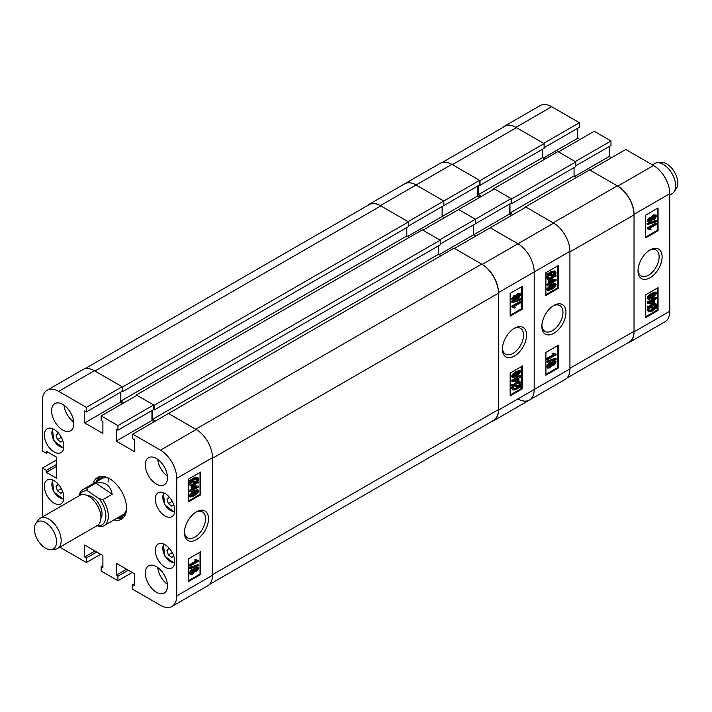 <?xml version="1.0" encoding="UTF-8"?>
<svg xmlns="http://www.w3.org/2000/svg" width="712" height="712" viewBox="0 0 712 712"><rect width="100%" height="100%" fill="white"/><g stroke="black" fill="none" stroke-linecap="round" stroke-linejoin="round"><path stroke-width="1.07" d="M196.459 511.812L196.459 511.812A17.043 9.843 120 0 0 184.408 532.683A17.043 9.843 120 0 0 196.459 539.643A17.043 9.843 120 0 0 208.509 518.772A17.043 9.843 120 0 0 196.459 511.812M184.435 531.775A14.934 8.624 120 0 0 187.496 537.791A14.934 8.624 120 0 0 194.963 537.053A14.934 8.624 120 0 0 204.718 523.899A14.934 8.624 120 0 0 202.43 511.928A14.934 8.624 120 0 0 195.684 512.284M156.4 458.475A15.691 9.06 -120 0 0 148.55 457.7A15.691 9.06 -120 0 0 146.147 470.267A15.691 9.06 -120 0 0 156.4 484.098A15.691 9.06 -120 0 0 164.241 484.872A15.691 9.06 -120 0 0 166.644 472.296A15.691 9.06 -120 0 0 156.4 458.475M157.708 459.32A15.691 9.06 -120 0 0 167.418 476.132M156.4 566.645A15.691 9.06 -120 0 0 148.55 565.871A15.691 9.06 -120 0 0 146.147 578.438A15.691 9.06 -120 0 0 156.4 592.268A15.691 9.06 -120 0 0 164.241 593.043A15.691 9.06 -120 0 0 166.644 580.467A15.691 9.06 -120 0 0 156.4 566.645M157.708 567.491A15.691 9.06 -120 0 0 167.418 584.303M62.718 404.389A15.691 9.06 -120 0 0 54.877 403.615A15.691 9.06 -120 0 0 52.474 416.182A15.691 9.06 -120 0 0 62.718 430.012A15.691 9.06 -120 0 0 70.568 430.787A15.691 9.06 -120 0 0 72.971 418.22A15.691 9.06 -120 0 0 62.718 404.389M64.027 405.235A15.691 9.06 -120 0 0 73.736 422.047M165.024 493.487A13.768 7.948 -120 0 0 158.144 492.802A13.768 7.948 -120 0 0 156.026 503.838A13.768 7.948 -120 0 0 165.024 515.977A13.768 7.948 -120 0 0 171.912 516.663A13.768 7.948 -120 0 0 174.022 505.627A13.768 7.948 -120 0 0 165.024 493.487M165.024 544.724A13.768 7.948 -120 0 0 158.144 544.048A13.768 7.948 -120 0 0 156.026 555.084A13.768 7.948 -120 0 0 165.024 567.215A13.768 7.948 -120 0 0 171.912 567.9A13.768 7.948 -120 0 0 174.022 556.864A13.768 7.948 -120 0 0 165.024 544.724M54.094 429.443A13.768 7.948 -120 0 0 47.206 428.757A13.768 7.948 -120 0 0 45.096 439.793A13.768 7.948 -120 0 0 54.094 451.933A13.768 7.948 -120 0 0 60.974 452.61A13.768 7.948 -120 0 0 63.092 441.573A13.768 7.948 -120 0 0 54.094 429.443M54.094 480.68A13.768 7.948 -120 0 0 47.206 479.995A13.768 7.948 -120 0 0 45.096 491.031A13.768 7.948 -120 0 0 54.094 503.17A13.768 7.948 -120 0 0 60.974 503.847A13.768 7.948 -120 0 0 63.092 492.811A13.768 7.948 -120 0 0 54.094 480.68M114.08 519.876A24.057 13.893 -120 0 0 121.583 519.164A24.057 13.893 -120 0 0 126.567 508.146A24.057 13.893 -120 0 0 116.065 483.938A24.057 13.893 -120 0 0 97.535 477.494A24.057 13.893 -120 0 0 93.156 483.644M117.284 518.024A24.057 13.893 -120 0 0 123.078 518.051M193.922 569.262L195.693 567.17L198.212 567.313L198.666 568.309L196.396 571.629L194.661 571.585L192.427 574.183L190.318 574.522L189.072 573.009L191.724 569.208L193.922 569.262M190.318 574.522L189.072 573.009M189.81 568.737L189.072 567.642L197.927 564.634L198.666 565.061L198.666 565.728L189.81 568.737L189.81 568.069L198.666 565.061M189.926 566.182L189.926 565.275L196.761 561.332L195.417 560.424L196.423 559.837L198.666 560.549L198.666 561.136L189.926 566.182L189.187 564.847L195.934 560.949M196.023 560.905L194.679 559.997L195.684 559.409L196.939 560.255M196.601 560.015L198.666 560.549M188.449 580.734L200.036 574.05L200.036 552.129M193.495 490.871L197.509 489.66L198.666 491.013L197.758 493.104L194.234 495.828L190.22 497.029L189.072 495.686L193.495 490.871L194.234 491.298L198.256 490.087M190.22 497.029L189.072 495.686M189.926 491.974L189.926 491.066L192.053 489.838L192.053 486.866L193.059 486.278L198.666 486.038L198.666 486.928L193.059 490.159L193.059 491.066L192.053 491.654L192.053 490.746L189.926 491.974L189.187 490.639L191.314 489.411L191.314 486.438L192.08 485.993M192.641 485.842L198.666 486.038M192.053 491.654L191.314 491.173M197.865 481.713L198.666 482.149L198.221 483.065L197.09 482.869L194.189 485.112L190.54 485.869L189.072 483.92L189.953 481.339M190.54 485.869L189.072 483.92M189.81 484.347L190.691 481.766L188.849 481.152L193.486 478.063L197.215 477.307L197.954 477.734L198.666 479.283L197.705 481.988L198.666 482.149M188.449 501.034L200.036 494.342L200.036 472.421M134.461 583.724L132.735 584.721L132.735 589.278L160.467 605.289A23.007 13.288 -120 0 0 171.975 606.428A23.007 13.288 -120 0 0 176.736 595.891L176.736 478.331A23.007 13.288 -120 0 0 160.467 450.153L196.209 429.514L168.477 413.503L132.735 434.133L160.467 450.153M132.735 434.133L132.735 438.69L134.461 439.687L134.461 451.639L116.216 441.111L116.216 429.158L117.943 430.155L117.943 425.598L153.685 404.959L136.927 395.285L101.175 415.915L117.943 425.598M101.175 415.915L101.175 420.472L102.902 421.468L102.902 433.43L84.657 422.892L84.657 410.94L86.383 411.937L86.383 407.38L122.135 386.741L94.402 370.73L58.651 391.369L86.383 407.38M58.651 391.369A23.007 13.288 -120 0 0 47.143 390.229A23.007 13.288 -120 0 0 42.382 400.758L42.382 451.007L46.325 453.277L46.325 451.292L56.684 457.264L56.684 478.331L46.325 472.35L46.325 470.365L42.382 468.087L56.684 459.827M42.382 516.983L42.382 468.087M59.817 547.181L86.383 562.516L86.383 557.968L84.657 556.971L84.657 545.009L102.902 555.547L102.902 567.5L101.175 566.503L101.175 571.06L117.943 580.734L117.943 576.186L116.216 575.189L116.216 563.228L134.461 573.765L134.461 585.718L132.735 584.721M47.143 390.229L82.895 369.59A23.007 13.288 60 0 1 94.402 370.73M122.135 386.741L122.135 391.297L86.383 411.937M120.408 392.294L120.408 402.253L122.624 403.535M153.685 404.959L153.685 409.516L117.943 430.155M151.959 410.512L151.959 420.472L116.216 441.111M154.184 421.753L151.959 420.472M196.209 429.514A23.007 13.288 60 0 1 212.479 457.691L212.479 575.26A23.007 13.288 60 0 1 207.717 585.789L171.975 606.428M100.686 554.265L86.383 562.516M132.236 572.484L117.943 580.734M200.775 494.769L200.775 471.994L188.449 479.114L188.449 501.889L200.775 494.769L200.036 494.342M200.775 574.477L200.775 551.702L188.449 558.822L188.449 581.588L200.775 574.477L200.036 574.05M99.244 476.755A24.057 13.893 -120 0 0 96.369 481.793M120.408 402.253L84.657 422.892M48.051 452.289L46.325 453.277M56.684 466.378L46.325 472.35M56.684 464.384L46.325 470.365M126.567 569.208L116.216 575.189M128.293 570.205L117.943 576.186M95.016 550.99L84.657 556.971M96.743 551.987L86.383 557.968M102.902 565.506L101.175 566.503M189.588 481.579L190.157 480.689L189.419 480.262M190.157 480.689L191.297 480.885L190.558 480.458M191.297 480.885L194.225 478.491L193.486 478.063M194.225 478.491L197.954 477.734M196.912 481.855L197.66 479.844L197.144 478.731L194.243 479.39L192.124 481.027L196.912 481.855L196.174 481.428L196.708 478.58M197.66 479.844L196.921 479.416M192.382 480.778L196.174 481.428M194.18 484.213L196.263 482.727L191.475 481.899L190.825 483.804L191.314 484.836L194.18 484.213L193.433 483.786L195.524 482.3M191.012 484.561L193.433 483.786M189.926 491.066L189.187 490.639M192.053 489.838L191.314 489.411M192.053 486.866L191.314 486.438M193.059 486.278L192.418 485.913M196.966 487.008L193.059 487.177L193.059 489.26L196.966 487.008M193.059 488.405L195.364 487.079M189.81 496.113L194.234 491.298M194.243 494.92L197.767 491.494L194.243 492.197L190.709 495.614L194.243 494.92L193.504 494.493L197.019 490.96M197.544 491.049L197.767 491.494L197.028 491.066M190.709 495.614L190.932 496.068M190.718 495.721L193.504 494.493M196.761 561.332L195.444 560.673M189.926 565.275L189.187 564.847M195.417 560.424L194.679 559.997M189.81 568.069L189.072 567.642M189.81 573.436L192.463 569.636L194.661 569.689L196.432 567.597L195.693 567.17M196.432 567.597L198.212 567.313M194.207 571.451L194.661 571.585M192.463 569.636L191.724 569.208M193.575 568.843L194.661 569.689M196.405 570.721L197.767 568.826L196.459 568.487L195.079 570.392L196.405 570.721L195.658 570.294L197.019 568.265M197.527 568.327L197.767 568.826L197.028 568.399M195.079 570.392L195.328 570.899M195.088 570.534L195.658 570.294M192.427 573.276L194.18 570.891L192.463 570.534L190.709 572.911L192.427 573.276L191.688 572.848L193.406 570.196M193.904 570.285L194.18 570.891L193.441 570.463M190.709 572.911L191.003 573.534M190.745 573.196L191.688 572.848M79.041 495.819A20.915 12.077 60 0 1 83.073 489.464L101.754 478.687A20.915 12.077 -120 0 1 108.544 478.135A20.915 12.077 -120 0 0 108.082 482.104M119.135 516.957A22.081 12.745 -120 0 0 125.819 513.494M118.139 517.526A23.879 13.786 -120 0 0 123.594 517.526M83.073 489.464A20.915 12.077 60 0 1 86.561 488.494L95.933 483.083C104.913 481.383 110.333 485.112 112.211 494.27L102.84 499.682A20.915 12.077 60 0 1 108.26 517.695A20.915 12.077 60 0 1 103.996 525.696L122.669 514.909A20.915 12.077 -120 0 0 126.54 509.303M104.548 476.666A22.081 12.745 -120 0 0 98.212 480.725M99.947 476.577A23.879 13.786 -120 0 0 97.224 481.294M136.366 395.605L136.366 394.964L154.237 405.279L154.237 409.978L153.561 409.587M120.835 392.045L120.835 401.078L123.861 402.823M84.853 368.789L369.003 204.736A23.71 13.688 60 0 1 380.858 205.91L94.892 371.014L122.562 386.99L122.562 391.689L122.01 391.369M498.444 293.157L498.444 409.587L212.479 574.691L212.479 458.261L498.444 293.157A23.71 13.688 60 0 0 481.686 264.125L454.016 248.15L168.05 413.752M481.686 264.125L195.72 429.229L168.05 413.254M155.412 421.041L152.519 419.368L438.476 254.273L438.476 245.871M152.519 410.192L152.519 419.368M154.237 405.279L440.203 240.175L440.203 244.875L154.237 409.978M440.942 255.697L438.476 254.273M498.444 409.587A23.71 13.688 60 0 1 493.541 420.436L209.39 584.49M122.562 386.99L408.528 221.886L380.858 205.91M408.528 221.886L408.528 226.585L122.562 391.689M406.801 227.582L406.801 235.983L409.267 237.407M440.203 240.175L422.332 229.86L136.366 394.964M120.835 401.078L406.801 235.983M514.473 328.205L514.473 328.205A17.043 9.843 120 0 0 502.423 349.085A17.043 9.843 120 0 0 514.473 356.045A17.043 9.843 120 0 0 526.524 335.165A17.043 9.843 120 0 0 514.473 328.205M502.441 348.177A14.934 8.624 120 0 0 505.511 354.193A14.934 8.624 120 0 0 512.978 353.455A14.934 8.624 120 0 0 522.733 340.292A14.934 8.624 120 0 0 520.445 328.33A14.934 8.624 120 0 0 513.699 328.677M512.72 300.535L511.528 299.111L513.788 295.792L515.533 295.836L517.758 293.246L520.606 293.326L521.113 294.421L518.469 298.212L516.271 298.159L514.491 300.25L512.72 300.535L511.528 299.111M512.266 302.787L511.528 301.692L520.374 298.684L521.113 299.111L521.113 299.779L512.266 302.787L512.266 302.119L521.113 299.111M513.984 307.593L512.266 307.299L512.266 306.712L521.006 301.666L521.006 302.573L514.171 306.525L515.515 307.424L514.509 308.011L513.583 307.406M512.266 307.299L511.528 306.285L520.267 301.238L521.006 301.666M510.157 315.291L521.745 308.608L521.745 286.687M512.676 377.752L511.528 376.408L512.435 374.325L515.951 371.593L519.956 370.391L520.694 370.818L521.113 371.744L516.689 376.55L512.676 377.752L511.528 376.408M521.006 375.874L521.006 376.782L518.879 378.01L518.879 380.982L517.864 381.57L512.266 381.81L511.528 380.493L517.126 377.262L517.126 376.354L518.131 375.767L518.879 377.102L521.006 375.874L520.267 375.447L518.879 376.248M512.266 385.699L512.702 384.792L513.833 384.978L516.743 382.736L520.392 381.979L521.113 383.501L520.232 386.082L521.344 386.269L520.766 387.159L519.635 386.963L516.698 389.357L512.969 390.114L512.266 388.565L513.227 385.86L511.528 385.272L511.964 384.364L513.094 384.551L517.553 381.579M518.113 381.427L520.392 381.979M520.392 385.806L521.344 386.269M512.969 390.114L511.528 388.138L512.489 385.432M510.157 395L521.745 388.307L521.745 366.386M534.196 271.957L534.196 389.517A23.007 13.288 60 0 1 529.425 400.055A23.007 13.288 -120 0 0 534.196 389.517L534.196 271.957A23.007 13.288 -120 0 0 517.927 243.771A23.007 13.288 60 0 1 534.196 271.957L498.444 292.596L498.444 410.157L569.938 368.878L569.938 251.318L534.196 271.957M380.359 205.626L408.101 221.646L443.843 201.006L416.111 184.995L380.359 205.626A23.007 13.288 -120 0 0 368.861 204.486L440.345 163.217A23.007 13.288 60 0 1 451.853 164.356L416.111 184.995A23.007 13.288 -120 0 0 404.603 183.856A23.007 13.288 60 0 1 416.111 184.995L443.843 201.006L443.843 205.554L408.528 225.944M480.084 197.162L477.859 195.88L442.116 216.519L442.116 206.551L442.116 216.519L444.332 217.801L442.116 216.519L407.602 236.446M511.145 198.586L475.393 219.225L475.393 223.773L511.145 203.143L511.145 198.586L494.377 188.903L458.635 209.542L475.393 219.225L439.651 239.855L422.892 230.181L458.635 209.542L475.393 219.225L475.393 223.773L440.203 244.091M509.418 204.139L509.418 214.098L473.676 234.738L473.676 224.77L473.676 234.738L475.892 236.019L473.676 234.738L439.162 254.665M498.444 292.596A23.007 13.288 -120 0 0 482.175 264.41L454.443 248.399L490.185 227.76L517.927 243.771L553.669 223.132A23.007 13.288 60 0 1 569.938 251.318M368.861 204.486A23.007 13.288 -120 0 0 367.187 205.786M491.716 421.486A23.007 13.288 -120 0 0 493.683 420.694A23.007 13.288 -120 0 0 498.444 410.157M510.157 373.079L510.157 395.854L522.483 388.734L522.483 365.959L510.157 373.079M510.157 293.371L510.157 316.146L522.483 309.035L522.483 286.26L510.157 293.371M521.745 308.608L522.483 309.035M521.745 388.307L522.483 388.734M512.702 384.792L511.964 384.364M513.833 384.978L513.094 384.551M516.743 382.736L516.004 382.308M512.266 388.565L511.528 388.138M516.689 388.458L518.799 386.821L514.019 386.002L513.272 388.013L513.779 389.117L516.689 388.458L515.951 388.031L518.06 386.393M513.486 388.841L515.951 388.031M520.107 384.053L519.609 383.003L516.752 383.635L514.669 385.13L519.457 385.948L520.107 384.053L519.173 382.86M519.457 385.948L518.719 385.521L519.368 383.626M514.963 384.872L518.719 385.521M512.266 381.81L511.528 380.493M512.266 380.92L517.864 377.689L517.126 377.262M517.864 377.689L517.126 376.354M517.864 376.782L518.879 376.194M517.864 380.671L517.864 378.588L513.966 380.84L517.864 380.671L517.126 380.244L517.126 379.015M514.829 380.35L517.126 380.244M512.266 376.835L513.174 374.752L512.435 374.325M513.174 374.752L516.689 372.02L515.951 371.593M516.689 372.02L520.694 370.818M513.156 376.354L516.689 375.651L520.223 372.234L516.689 372.928L513.156 376.354L513.379 376.799M519.991 371.78L519.475 371.7M516.689 375.651L515.951 375.224L519.484 371.806M513.165 376.461L515.951 375.224M512.266 306.712L511.528 306.285M512.266 302.119L511.528 301.692M512.266 299.538L514.527 296.219L513.788 295.792M514.527 296.219L516.271 296.263L518.496 293.673L517.758 293.246M515.239 295.542L516.271 296.263M518.496 293.673L520.606 293.326M513.156 299.022L514.473 299.36L515.853 297.456L514.527 297.127L513.397 299.521M515.604 296.948L515.853 297.456L515.096 296.895M514.473 299.36L513.726 298.933L515.114 297.029M513.174 299.156L513.726 298.933M516.743 296.966L518.469 297.313L520.223 294.937L518.496 294.572L516.743 296.966L517.028 297.563M519.92 294.314L520.223 294.937L519.44 294.225M518.469 297.313L517.722 296.886L519.484 294.51M516.779 297.233L517.722 296.886M46.511 523.187A15.691 9.06 -120 0 0 35.867 523.373A15.691 9.06 -120 0 0 44.411 547.475A15.691 9.06 -120 0 0 51.024 549.628A15.691 9.06 -120 0 0 56.301 538.859A15.691 9.06 -120 0 0 46.511 523.187M35.867 523.373L38.181 520.089A17.435 10.066 60 0 1 40.13 518.283A17.435 10.066 60 0 1 50.018 519.885A17.435 10.066 60 0 1 60.449 535.255A17.435 10.066 60 0 1 57.565 548.471A17.435 10.066 60 0 1 55.029 549.264L51.024 549.628M87.727 495.721A13.768 7.948 60 0 1 93.228 497.635A13.768 7.948 60 0 1 100.899 518.532M40.13 518.283L79.886 495.329A17.435 10.066 60 0 1 89.774 496.932A17.435 10.066 60 0 1 100.205 512.302A17.435 10.066 60 0 1 97.322 525.518L57.565 548.471M97.028 525.696A19.171 11.072 -120 0 0 105.803 517.571A19.171 11.072 -120 0 0 99.093 498.658L87.852 490.933A19.171 11.072 -120 0 0 79.593 495.499M102.84 499.682L99.093 498.658M103.996 525.696A20.915 12.077 60 0 1 100.508 526.666L96.761 525.652M87.852 490.933L86.561 488.494M112.211 494.27L95.933 483.083M172.26 552.619L168.317 554.897L171.85 557.425L173.639 555.698M168.317 554.897L166.919 550.314L169.047 548.258L169.527 548.596M169.643 548.738L166.919 550.314M61.33 437.337L57.387 439.615L60.921 442.143L62.701 440.408M57.387 439.615L55.981 435.023L58.117 432.967L58.589 433.305M58.713 433.448L55.981 435.023M172.26 501.382L168.317 503.66L171.85 506.188L173.639 504.461M168.317 503.66L166.919 499.076L169.047 497.012L169.527 497.359M169.643 497.501L166.919 499.076M61.33 488.574L57.387 490.853L60.921 493.38L62.701 491.654M57.387 490.853L55.981 486.269L58.117 484.204L58.589 484.543M58.713 484.694L55.981 486.269M650.056 249.93L650.056 249.93A17.043 9.843 120 0 0 638.005 270.8A17.043 9.843 120 0 0 650.056 277.76A17.043 9.843 120 0 0 662.107 256.881A17.043 9.843 120 0 0 650.056 249.93L650.056 249.93M638.032 269.892A14.934 8.624 120 0 0 641.094 275.909A14.934 8.624 120 0 0 648.561 275.17A14.934 8.624 120 0 0 658.315 262.016A14.934 8.624 120 0 0 656.028 250.046A14.934 8.624 120 0 0 649.282 250.402M648.303 222.26L647.11 220.836L649.38 217.516L651.115 217.56L653.349 214.962L656.197 215.042L656.704 216.137L654.052 219.937L651.854 219.883L650.083 221.975L648.303 222.26L647.11 220.836M647.849 224.511L647.11 223.417L655.966 220.409L656.704 220.836L656.704 221.503L647.849 224.511L647.849 223.844L656.704 220.836M649.575 229.308L647.849 229.024L647.849 228.436L656.589 223.39L656.589 224.298L649.753 228.24L651.097 229.148L650.092 229.727L649.175 229.13M647.849 229.024L647.11 228.009L655.85 222.963L656.589 223.39M645.74 237.016L657.327 230.323L657.327 208.402M648.267 299.476L647.11 298.132L648.018 296.041L651.542 293.317L655.556 292.116L656.295 292.543L656.704 293.46L652.281 298.275L648.267 299.476L647.11 298.132M656.589 297.598L656.589 298.497L654.462 299.725L654.462 302.707L653.456 303.285L647.849 303.535L647.11 302.217L652.717 298.978L652.717 298.07L653.723 297.491L654.462 298.826L656.589 297.598L655.85 297.171L654.462 297.972M647.849 307.415L648.294 306.507L649.424 306.703L652.326 304.451L655.974 303.704L656.704 305.217L655.823 307.798L656.927 307.993L656.357 308.875L655.218 308.688L652.29 311.073L648.561 311.838L647.849 310.281L648.819 307.584L647.11 306.988L647.555 306.08L648.685 306.276L653.135 303.303M653.696 303.143L655.974 303.704M655.983 307.531L656.927 307.993M648.561 311.838L647.11 309.853L648.071 307.157M645.74 316.715L657.327 310.032L657.327 288.111M669.778 193.673L669.778 311.242A23.007 13.288 60 0 1 665.017 321.771L629.266 342.41A23.007 13.288 -120 0 0 634.036 331.872L634.036 214.312A23.007 13.288 -120 0 0 617.767 186.135L590.034 170.115L625.777 149.484L653.509 165.495A23.007 13.288 60 0 1 669.778 193.673L634.036 214.312M579.426 122.722L543.683 143.361L515.951 127.35A23.007 13.288 -120 0 0 504.443 126.211L540.194 105.572A23.007 13.288 60 0 1 551.693 106.711L579.426 122.722L579.426 127.279L544.119 147.669M577.708 128.276L577.708 138.235L579.924 139.516M610.985 140.94L575.243 161.58L558.475 151.896L594.217 131.266L610.985 140.94L610.985 145.497L575.794 165.816M609.258 146.494L609.258 156.453L611.474 157.735M504.443 126.211A23.007 13.288 -120 0 0 502.77 127.51M627.308 343.211A23.007 13.288 -120 0 0 629.266 342.41M645.74 294.804L645.74 317.57L658.066 310.459L658.066 287.684L645.74 294.804M645.74 215.095L645.74 237.87L658.066 230.75L658.066 207.975L645.74 215.095M574.744 176.38L609.258 156.453M543.194 158.162L577.708 138.235M657.327 230.323L658.066 230.75M657.327 310.032L658.066 310.459M648.294 306.507L647.555 306.08M649.424 306.703L648.685 306.276M652.326 304.451L651.587 304.024M647.849 310.281L647.11 309.853M652.281 310.174L654.39 308.536L649.602 307.718L648.863 309.729L649.371 310.832L652.281 310.174L651.533 309.747L653.652 308.109M649.077 310.557L651.533 309.747M655.699 305.768L655.2 304.727L652.343 305.35L650.252 306.845L655.04 307.664L655.699 305.768L654.764 304.576M655.04 307.664L654.301 307.237L654.951 305.341M650.546 306.596L654.301 307.237M647.849 303.535L647.11 302.217M647.849 302.644L653.456 299.405L652.717 298.978M653.456 299.405L652.717 298.07M653.456 298.497L654.462 297.919M653.456 302.395L653.456 300.313L649.558 302.564L653.456 302.395L652.717 301.968L652.717 300.74M650.412 302.066L652.717 301.968M647.849 298.559L648.757 296.468L648.018 296.041M648.757 296.468L652.281 293.745L651.542 293.317M652.281 293.745L656.295 292.543M648.748 298.079L652.281 297.367L655.805 293.949L652.281 294.652L648.748 298.079L648.97 298.515M655.583 293.504L655.058 293.415M652.281 297.367L651.533 296.94L655.067 293.522M648.757 298.177L651.533 296.94M647.849 228.436L647.11 228.009M647.849 223.844L647.11 223.417M647.849 221.263L650.118 217.943L649.38 217.516M650.118 217.943L651.854 217.988L654.088 215.389L653.349 214.962M650.83 217.267L651.854 217.988M654.088 215.389L656.197 215.042M648.748 220.738L650.056 221.076L651.436 219.18L650.118 218.851L648.997 221.245M651.195 218.664L651.436 219.18L650.688 218.611M650.056 221.076L649.317 220.649L650.697 218.753M648.757 220.88L649.317 220.649M652.334 218.682L654.052 219.029L655.805 216.653L654.088 216.297L652.334 218.682L652.619 219.278M655.512 216.039L655.805 216.653L655.031 215.941M654.052 219.029L653.313 218.602L655.067 216.225M652.37 218.949L653.313 218.602M442.312 162.416L504.586 126.46A23.71 13.688 60 0 1 516.44 127.635L544.119 143.61L544.119 148.31L480.022 185.316L479.461 184.995M542.393 149.306L542.393 157.699L544.858 159.123M575.794 161.9L511.697 198.906L493.825 188.582L557.923 151.576L575.794 161.9L575.794 166.599L511.697 203.605L511.02 203.214M574.068 167.596L574.068 175.989L509.97 212.995L512.871 214.668M576.533 177.413L574.068 175.989M617.268 185.85L553.171 222.847L525.501 206.872L589.598 169.865L617.268 185.85A23.71 13.688 60 0 1 634.036 214.882L634.036 331.303A23.71 13.688 60 0 1 629.123 342.161L566.85 378.117M634.036 214.882L569.938 251.888L569.938 368.309L634.036 331.303M525.501 206.872L525.501 207.37M509.97 203.819L509.97 212.995M511.697 198.906L511.697 203.605M493.825 188.582L493.825 189.223M478.295 185.672L478.295 194.705L481.312 196.45M516.44 127.635L452.351 164.641L480.022 180.617L480.022 185.316M544.119 143.61L480.022 180.617M542.393 157.699L478.295 194.705M553.918 305.43L553.918 305.43A17.043 9.843 120 0 0 541.859 326.31A17.043 9.843 120 0 0 553.918 333.269A17.043 9.843 120 0 0 565.969 312.39A17.043 9.843 120 0 0 553.918 305.43L553.918 305.43M541.885 325.402A14.934 8.624 120 0 0 544.956 331.418A14.934 8.624 120 0 0 552.423 330.68A14.934 8.624 120 0 0 562.177 317.525A14.934 8.624 120 0 0 559.89 305.555A14.934 8.624 120 0 0 553.144 305.911M551.373 362.88L553.153 360.797L555.672 360.94L556.125 361.927L553.856 365.256L552.12 365.203L549.887 367.801L547.777 368.149L546.531 366.627L549.174 362.826L551.373 362.88M547.777 368.149L546.531 366.627M547.27 362.363L546.531 361.269L555.387 358.261L556.125 358.688L556.125 359.355L547.27 362.363L547.27 361.696L556.125 358.688M547.386 359.8L547.386 358.901L554.221 354.95L552.868 354.051L553.883 353.464L556.125 354.167L556.125 354.754L547.386 359.8L546.638 359.382L546.638 358.474L553.384 354.576M553.473 354.523L552.129 353.624L553.144 353.036L554.408 353.882M554.069 353.642L556.125 354.167M545.899 374.361L557.487 367.668L557.487 345.756M550.954 284.497L554.977 283.296L556.125 284.631L555.209 286.722L551.693 289.455L547.688 290.656L546.531 289.303L550.954 284.497L551.693 284.925L555.716 283.723M547.688 290.656L546.531 289.303M547.386 285.601L547.386 284.693L549.513 283.465L549.513 280.483L550.518 279.905L556.125 279.665L556.125 280.555L550.518 283.785L550.518 284.693L549.513 285.272L549.513 284.373L547.386 285.601L546.638 284.266L548.774 283.038L548.774 280.065L549.539 279.62M550.1 279.469L556.125 279.665M549.513 285.272L548.774 284.8M555.324 275.339L556.125 275.775L555.68 276.683L554.55 276.487L551.649 278.739L548 279.496L546.531 277.547L547.412 274.966M548 279.496L546.531 277.547M547.27 277.974L548.151 275.393L546.309 274.779L550.946 271.69L554.675 270.934L555.413 271.361L556.125 272.91L555.155 275.606L556.125 275.775M545.899 294.652L557.487 287.968L557.487 266.048M553.669 223.132L525.937 207.121L490.185 227.76L517.927 243.771L482.175 264.41M479.585 180.367L443.843 201.006L443.843 205.554L479.585 184.924L479.585 180.367L451.853 164.356M517.927 398.916A23.007 13.288 -120 0 0 529.425 400.055L493.683 420.694M477.859 195.88L477.859 185.921M509.418 214.098L511.634 215.38M569.938 368.878A23.007 13.288 60 0 1 565.177 379.416L529.425 400.055M558.226 288.396L558.226 265.62L545.899 272.74L545.899 295.507L558.226 288.396L557.487 287.968M558.226 368.095L558.226 345.329L545.899 352.44L545.899 375.215L558.226 368.095L557.487 367.668M547.047 275.206L547.617 274.316L546.878 273.889M547.617 274.316L548.747 274.512L548.009 274.084M548.747 274.512L551.684 272.118L550.946 271.69M551.684 272.118L555.413 271.361M554.363 275.473L555.111 273.461L554.603 272.358L551.693 273.016L549.584 274.654L554.363 275.473L553.625 275.046L554.159 272.207M555.111 273.461L554.372 273.034M549.842 274.396L553.625 275.046M551.631 277.84L553.713 276.345L548.925 275.526L548.276 277.422L548.774 278.472L551.631 277.84L550.892 277.413L552.975 275.918M548.471 278.187L550.892 277.413M547.386 284.693L546.638 284.266M549.513 283.465L548.774 283.038M549.513 280.483L548.774 280.065M550.518 279.905L549.878 279.531M554.417 280.635L550.518 280.804L550.518 282.878L554.417 280.635M550.518 282.032L552.815 280.697M547.27 289.731L551.693 284.925M551.693 288.547L555.226 285.112L551.693 285.823L548.169 289.241L551.693 288.547L550.954 288.12L554.479 284.586M555.013 284.675L554.488 284.684M548.169 289.241L548.4 289.695M548.169 289.348L550.954 288.12M554.221 354.95L552.886 354.291M547.386 358.901L546.638 358.474M552.868 354.051L552.129 353.624M547.27 361.696L546.531 361.269M547.27 367.054L549.913 363.253L552.12 363.307L553.892 361.224L553.153 360.797M553.892 361.224L555.672 360.94M551.667 365.078L552.12 365.203M549.913 363.253L549.174 362.826M551.043 362.47L552.12 363.307M553.856 364.348L555.226 362.452L553.918 362.114L552.539 364.019L553.856 364.348L553.117 363.921L554.479 361.892M554.986 361.954L555.226 362.452L554.488 362.025M552.539 364.019L552.779 364.526M552.548 364.152L553.117 363.921M549.887 366.903L551.64 364.508L549.922 364.161L548.169 366.538L549.887 366.903L549.148 366.475L550.865 363.814M551.355 363.912L551.64 364.508L550.901 364.081M548.169 366.538L548.462 367.161M548.204 366.822L549.148 366.475M657.132 162.737L661.137 162.372A15.691 9.06 60 0 1 667.064 164.08A15.691 9.06 60 0 1 676.293 188.627L673.979 191.911A17.435 10.066 -120 0 0 663.717 164.632A17.435 10.066 -120 0 0 657.132 162.737A17.435 10.066 -120 0 0 654.595 163.529L652.352 164.819M669.778 195.017L672.03 193.717A17.435 10.066 -120 0 0 673.979 191.911M212.479 457.691L176.736 478.331M176.736 595.891L212.479 575.26M164.116 544.253A10.805 6.239 -120 0 0 165.05 555.956A10.805 6.239 -120 0 0 174.725 562.622M53.178 428.962A10.805 6.239 -120 0 0 54.112 440.675A10.805 6.239 -120 0 0 63.786 447.341M164.116 493.007A10.805 6.239 -120 0 0 165.05 504.719A10.805 6.239 -120 0 0 174.725 511.385M53.178 480.199A10.805 6.239 -120 0 0 54.112 491.912A10.805 6.239 -120 0 0 63.786 498.578M551.693 106.711L515.951 127.35M634.036 331.872L669.778 311.242M617.767 186.135L653.509 165.495M163.27 543.897L164.828 556.09L174.609 563.53M52.341 428.615L53.889 440.799L63.671 448.24M163.27 492.659L164.828 504.853L174.609 512.284M52.341 479.852L53.889 492.037L63.671 499.477"/></g></svg>
